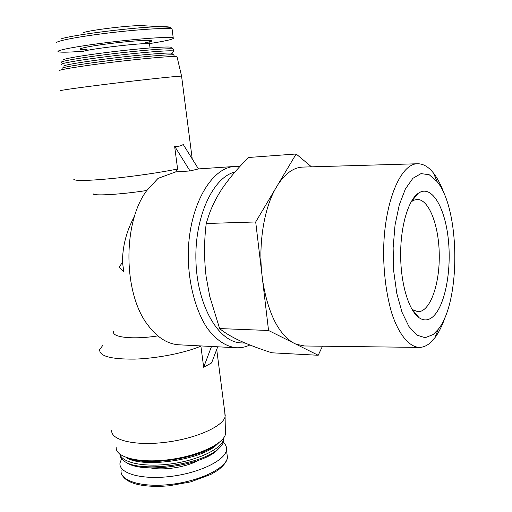 <?xml version="1.0" encoding="UTF-8"?>
<svg xmlns="http://www.w3.org/2000/svg" width="512" height="512" viewBox="0 0 512 512"><rect width="100%" height="100%" fill="white"/><g stroke="black" fill="none" stroke-linecap="round" stroke-linejoin="round"><path stroke-width="0.77" d="M311.494 166.835L296.147 153.99L277.926 184.602C285.446 173.325 293.677 167.488 302.637 167.091L303.059 167.085M261.773 273.293C258.611 242.342 264.192 208.864 275.334 188.96L255.699 221.965L268.55 330.49L292.877 342.63C277.901 333.165 267.808 312.371 262.598 280.25M304.544 345.984L296.058 344.218L318.214 355.277L271.84 352.794C259.853 348.947 249.299 344.979 240.179 340.883C231.43 336.806 224.582 332.704 219.622 328.57L209.754 296.429L206.118 276.518C204.013 258.682 204.051 241.005 206.221 223.501L208.819 215.283C211.789 206.707 215.994 198.189 221.44 189.715C228.909 178.573 238.003 167.827 248.736 157.466L296.147 153.99M102.822 345.306L99.68 349.658C99.264 356.179 110.944 359.328 134.726 359.11C157.312 358.419 185.184 352.877 200.89 346.112L203.674 367.264L211.597 362.931L217.722 346.797M113.67 331.539C111.296 337.382 133.146 339.814 157.856 335.898M119.2 267.13L123.859 271.84L122.483 262.278L119.2 267.13M134.586 216.147C126.528 230.79 122.496 246.17 122.483 262.278M93.12 193.683C92.358 196.173 120.602 194.586 146.829 190.483M234.912 166.438L198.464 168.915L190.01 170.957L175.693 171.917L158.048 178.374L146.707 190.65C122.547 222.63 123.136 293.434 147.821 325.011C157.222 337.555 167.635 344.154 179.066 344.806L236.416 347.757C225.856 346.618 216.102 340.058 207.155 328.07C195.923 311.008 188.8 284.986 188.25 257.491C187.706 208.269 210.554 167.264 234.912 166.438L239.872 166.56M175.693 171.917L177.6 168.986L174.611 146.214C178.138 146.624 181.011 146.054 183.232 144.499L198.464 168.922M73.728 179.245C74.605 181.043 87.04 180.832 111.034 178.63C133.818 176.403 161.478 172.371 177.6 168.986M121.613 458.682L120.006 462.918C118.33 473.28 141.325 480.045 170.419 476.461C199.494 473.011 225.235 460.346 226.477 450.035C226.893 447.213 225.862 444.698 223.373 442.502M126.016 462.125C139.77 473.914 199.674 466.387 216.544 450.778L220.173 447.11M119.904 454.253C119.942 456.582 121.165 458.682 123.571 460.563C136.934 473.178 200.282 465.51 217.952 449.139C221.453 446.227 223.437 443.405 223.904 440.672L223.782 437.786M119.885 454.195C122.029 463.066 145.818 467.699 172.781 463.648C199.757 459.693 222.419 448.237 223.68 438.95L223.782 437.728M126.234 457.498C141.517 468.352 199.744 460.435 216.026 445.363L218.726 442.797M128.115 458.125C147.744 466.746 201.21 458.118 217.126 443.968M116.218 447.622C115.654 457.363 138.918 463.373 167.93 459.808C196.915 456.358 222.957 444.378 225.434 434.406L225.35 430.086M111.686 430.592C110.957 440.218 135.046 446.042 165.242 442.33C195.418 438.733 222.528 426.714 225.094 416.864L224.768 412.026M60.685 90.765C57.05 90.682 81.51 87.226 114.707 83.213C147.866 79.194 178.598 75.974 181.562 76.134L181.6 76.352M59.776 70.778C56.23 70.08 79.885 66.157 112.006 62.272C144.083 58.387 173.958 55.834 176.986 56.589L177.094 57.056M62.163 68.403C59.942 67.565 82.323 63.846 112.058 60.256C141.76 56.653 169.76 54.278 173.664 54.906L174.029 55.43M63.84 66.182C61.747 65.318 83.36 61.677 112 58.214C140.608 54.752 167.642 52.499 171.475 53.158L172.019 53.594M61.766 64.499C58.24 63.674 80.806 59.757 111.469 56.058C142.086 52.346 170.656 50.074 173.459 50.989L173.267 51.622M61.248 62.419C59.194 61.402 81.549 57.53 111.174 53.952C140.762 50.368 168.736 48.141 172.832 48.922L173.267 49.536M62.931 60.198C60.998 59.149 82.579 55.373 111.117 51.923C139.622 48.467 166.618 46.368 170.643 47.168L171.27 47.667M83.302 51.232L72.902 51.91C64.736 52.333 59.885 52.275 58.349 51.744C54.656 50.502 77.798 46.106 109.357 42.298C140.877 38.47 170.298 36.512 173.222 37.843C174.765 38.944 166.861 40.858 149.51 43.59M83.379 32.621C90.618 30.01 128.717 25.402 141.402 25.6L145.222 25.792M249.856 344.986C245.498 347.046 241.024 347.974 236.416 347.757M245.19 343.085L241.235 342.899C219.117 342.477 197.606 306.976 195.974 262.272C194.125 217.594 212.851 177.19 234.97 172.006M268.55 330.49L219.622 328.57M296.058 344.218L292.877 342.63M255.699 221.965L206.221 223.501M275.334 188.96L277.926 184.602M318.214 355.277L322.47 346.202M203.674 367.264L211.494 346.477M190.01 170.957L174.611 146.214M433.216 334.515L425.139 337.722L416.832 335.091L408.915 326.496L402.035 312.301L396.806 293.434L393.734 271.341L393.126 247.891L395.034 225.101L399.264 204.915L405.402 188.954L412.877 178.323L421.05 173.594L429.286 174.784L437.018 181.498C460.154 208.954 460.922 301.51 438.24 329.344L433.216 334.515M431.738 317.67C427.603 320.64 423.386 320.666 419.078 317.728C408.966 310.778 400.864 284.614 400.646 255.731C400.384 226.842 408.051 200.55 418.048 193.427L420.717 191.904C433.664 186.592 446.099 211.066 448.634 242.765C451.328 274.394 444.013 308.698 431.738 317.67M445.485 316.051C442.56 324.998 439.04 332.224 434.925 337.728L429.28 343.603C425.971 346.195 422.541 347.462 418.982 347.398C409.005 346.662 398.982 334.765 391.942 313.715C386.906 296.742 384.128 277.459 383.61 255.872C383.091 205.293 399.821 163.603 417.459 163.763C423.187 163.654 428.55 166.79 433.555 173.171C437.766 178.605 441.402 185.773 444.48 194.669M412.032 309.446L417.933 311.731C429.958 312.006 439.61 284.934 439.264 255.411C439.117 225.882 429.024 198.97 416.998 199.443L413.862 200.179L411.142 201.83M121.126 470.387C119.488 480.947 142.477 487.898 171.526 484.32C200.557 480.87 226.227 468.032 227.443 457.523L226.893 453.248M150.854 467.962C163.859 470.746 186.829 467.034 198.355 460.339M83.43 51.885C76.704 50.413 146.81 41.933 149.517 43.885L149.568 44.256M87.059 49.44C69.798 50.214 86.464 46.221 115.91 42.861C145.306 39.469 162.099 39.59 145.434 42.714M57.037 43.021C53.299 41.517 76.442 36.858 108.058 33.043C139.629 29.21 169.126 27.501 172.096 29.094L172.198 29.901M60.755 39.014C72.333 34.688 141.35 26.336 162.662 26.682C166.918 26.688 169.472 26.918 170.323 27.366M121.587 474.016C125.427 482.458 138.24 486.586 160.032 486.4L168.947 485.811L190.624 481.907L210.81 474.445L217.997 470.163C223.974 465.421 227.123 461.21 227.443 457.523L226.477 450.035M216.544 450.778L217.952 449.139M223.904 440.672L223.68 438.95M216.026 445.363L217.363 443.802M225.434 434.406L225.094 416.864M225.286 416.09L216.717 349.446M192.218 158.906L181.574 76.134L176.986 56.589M174.163 56.467L173.971 54.963M171.475 53.158L173.664 54.906M172.006 53.286L173.69 51.066M173.459 50.989L173.197 48.998M170.643 47.168L172.832 48.922M150.054 47.93L149.517 43.885C149.638 42.573 150.208 41.658 151.226 41.139C150.528 41.261 154.067 40.806 145.434 42.701M173.222 37.843L172.096 29.094L170.176 27.315L141.402 25.6M437.018 181.498L433.555 173.171M438.24 329.344L434.925 337.728M417.459 163.763L302.637 167.091M418.982 347.398L304.122 345.978M413.395 311.622L413.997 311.635M412.467 199.629L413.069 199.61M412.403 309.722L419.078 317.728M411.501 201.549L418.048 193.427"/></g></svg>
